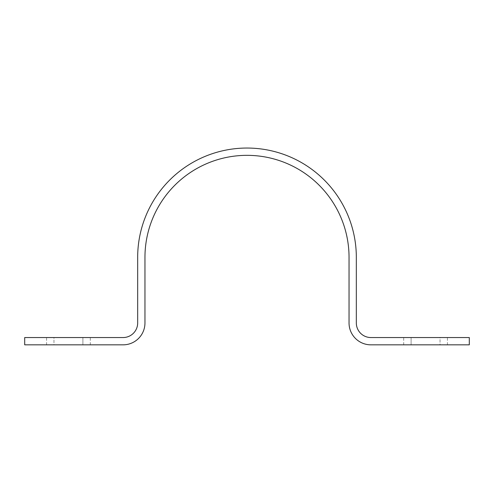 <?xml version="1.0" encoding="UTF-8"?>
<svg xmlns="http://www.w3.org/2000/svg" width="494" height="494" viewBox="0 0 494 494"><rect width="100%" height="100%" fill="white"/><g stroke="black" fill="none" stroke-linecap="round" stroke-linejoin="round"><path stroke-width="0.37" stroke-dasharray="2.47 1.85" d="M370.908 344.837L469.3 344.837L469.3 337.55L370.908 337.55A14.579 14.579 0 0 1 356.328 322.971L356.328 257.374A109.328 109.328 0 0 0 247 148.046A109.328 109.328 0 0 0 137.672 257.374L137.672 322.971A14.579 14.579 0 0 1 123.092 337.55L24.7 337.55L24.7 344.837L123.092 344.837A21.866 21.866 0 0 0 144.958 322.971L144.958 257.374A102.042 102.042 0 0 1 247 155.338A102.042 102.042 0 0 1 349.042 257.374L349.042 322.971A21.866 21.866 0 0 0 370.908 344.837M411.107 344.837L440.031 344.837L411.107 344.837L411.107 337.55L403.703 337.55L440.031 337.55L411.107 337.55L411.107 344.837M440.031 344.837L447.434 344.837L440.031 344.837L440.031 337.55L447.434 337.55L440.031 337.55L440.031 344.837M82.893 337.55L53.97 337.55L82.893 337.55L82.893 344.837L90.297 344.837L53.97 344.837L82.893 344.837L82.893 337.55M53.97 337.55L46.566 337.55L53.97 337.55L53.97 344.837L46.566 344.837L53.97 344.837L53.97 337.55M90.297 344.837L90.297 337.55M46.566 344.837L46.566 337.55M403.703 344.837L403.703 337.55M447.434 344.837L447.434 337.55"/><path stroke-width="0.74" d="M370.908 344.837L469.3 344.837L469.3 337.55L370.908 337.55A14.579 14.579 0 0 1 356.328 322.971L356.328 257.374A109.328 109.328 0 0 0 247 148.046A109.328 109.328 0 0 0 137.672 257.374L137.672 322.971A14.579 14.579 0 0 1 123.092 337.55L24.7 337.55L24.7 344.837L123.092 344.837A21.866 21.866 0 0 0 144.958 322.971L144.958 257.374A102.042 102.042 0 0 1 247 155.338A102.042 102.042 0 0 1 349.042 257.374L349.042 322.971A21.866 21.866 0 0 0 370.908 344.837"/></g></svg>

